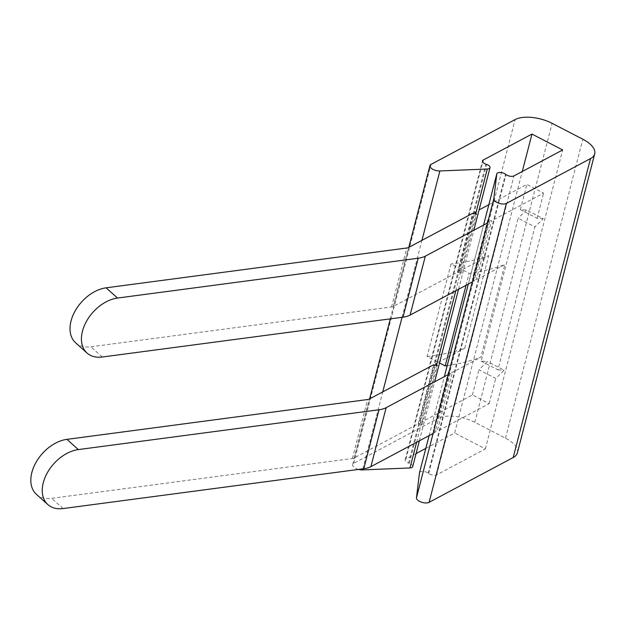 <?xml version="1.0" encoding="UTF-8"?>
<svg xmlns="http://www.w3.org/2000/svg" width="626" height="626" viewBox="0 0 626 626"><rect width="100%" height="100%" fill="white"/><g stroke="black" fill="none" stroke-linecap="round" stroke-linejoin="round"><path stroke-width="0.47" stroke-dasharray="3.13 2.35" d="M517.389 452.833A27.395 12.536 14.5 0 0 505.503 438.169L474.79 422.276A27.395 12.536 14.5 0 0 437.801 418.528L515.12 119.582M358.541 469.414A7.066 3.232 14.5 0 1 352.634 464.555A7.066 3.232 14.5 0 1 353.713 463.342L437.801 418.528M412.698 466.636A5.141 2.348 14.5 0 0 409.294 463.373L408.559 463.107L485.87 164.161M416.079 453.568L405.938 458.968A5.141 2.348 14.5 0 0 405.155 459.852A5.141 2.348 14.5 0 0 408.559 463.107M425.805 448.388L454.656 433.012L522.287 171.477M419.553 472.591A5.141 2.348 14.5 0 1 423.121 471.417A5.141 2.348 14.5 0 1 428.215 473.162L428.732 473.546A5.141 2.348 14.5 0 0 436.658 474.86L485.369 448.897L454.656 433.012M485.369 448.897L562.68 149.95M472.294 281.958L474.218 280.925L489.469 221.964L487.537 222.989M474.218 280.925L472.481 278.922L487.732 219.953L491.582 220.837L476.331 279.799L472.481 278.922M489.469 221.964L487.732 219.953M75.629 342.813A34.25 22.802 131.8 0 0 90.856 346.788L391.555 306.959A6.847 3.138 14.5 0 0 393.331 306.435L457.465 272.263L472.716 213.294M457.465 272.263L461.315 273.139L459.578 271.136L462.184 269.743L469.14 273.343A198.645 90.911 14.5 0 0 504.822 264.626L476.331 279.799M466.049 285.284L469.14 273.343M447.207 365.623A198.645 90.911 14.5 0 0 480.878 357.196L504.822 264.626M36.441 494.352A34.25 22.802 131.8 0 0 51.668 498.327L352.368 458.498A6.847 3.138 14.5 0 0 354.144 457.974L418.278 423.802L422.127 424.678L420.39 422.675L435.641 363.706L438.239 362.321L427.073 356.546L451.017 263.969L462.184 269.743L488.726 255.604A178.097 81.505 14.5 0 1 451.017 263.969M427.073 356.546A178.097 81.505 14.5 0 0 464.789 348.173L438.239 362.321L439.507 362.978M433.098 433.497L435.031 432.464L450.282 373.503L448.349 374.528M450.282 373.503L448.545 371.492L452.395 372.376L480.878 357.196M418.278 423.802L433.528 364.833M435.031 432.464L433.294 430.461L448.545 371.492M433.294 430.461L437.144 431.337L452.395 372.376M420.39 422.675L472.419 394.943L489.172 403.613L437.144 431.337M481.151 361.171L497.905 369.841L534.878 226.886L518.125 218.216L481.151 361.171L487.364 361.562L478.937 369.755L495.69 378.425L504.118 370.232L487.364 361.562M497.905 369.841L504.118 370.232M543.313 218.693L537.1 218.302L520.347 209.632L526.552 210.023L543.313 218.693L534.878 226.886M526.552 210.023L518.125 218.216M489.172 403.613L495.69 378.425M472.419 394.943L478.937 369.755M422.127 424.678L437.371 365.717M464.789 348.173L488.726 255.604M461.315 273.139L476.566 214.178M459.578 271.136L474.829 212.175L479.093 209.898M488.82 204.718L526.857 184.443L543.611 193.113L491.582 220.837M520.347 209.632L526.857 184.443M537.1 218.302L543.611 193.113M505.503 438.169L582.822 139.222M474.79 422.276L552.101 123.33M353.713 463.342L431.024 164.395M362.845 468.851L382.752 391.892M402.041 317.312L421.94 240.353M416.619 442.277L436.643 364.864M455.814 290.738L475.83 213.333M409.294 463.373L486.605 164.427M405.938 458.968L482.724 162.056M436.658 474.86L513.969 175.914M428.732 473.546L506.043 174.599M428.215 473.162L505.526 174.216M429.115 435.618L444.366 376.656M468.303 284.079L483.554 225.117L468.295 284.087M393.331 306.435L408.582 247.473M391.555 306.959L406.806 247.998M102.281 357.016L90.856 346.788M354.144 457.974L369.395 399.012M352.368 458.498L367.618 399.529M63.085 508.555L51.668 498.327M352.634 464.555L369.614 398.895M390.311 318.861L408.801 247.356M419.381 440.806L434.632 381.844M458.568 289.267L473.819 230.305M405.155 459.852L482.466 160.905M429.1 435.626L444.35 376.656"/><path stroke-width="0.94" d="M419.553 472.591A5.141 2.348 14.5 0 0 419.506 472.732A5.141 2.348 14.5 0 0 419.483 472.873L416.47 497.787A7.066 3.232 14.5 0 0 421.196 502.075A7.066 3.232 14.5 0 0 429.107 502.342L513.203 457.528A27.395 12.536 14.5 0 0 517.389 452.833L594.7 153.886A27.395 12.536 14.5 0 0 582.822 139.222L552.101 123.33A27.395 12.536 14.5 0 0 515.12 119.582L431.024 164.395A7.066 3.232 14.5 0 0 429.945 165.608A7.066 3.232 14.5 0 0 432.84 169.294A7.066 3.232 14.5 0 0 439.89 170.961L487.294 169.012A5.141 2.348 14.5 0 0 490.009 167.69A5.141 2.348 14.5 0 0 486.605 164.427L485.87 164.161A5.141 2.348 14.5 0 1 482.466 160.905A5.141 2.348 14.5 0 1 483.249 160.021L531.967 134.066L522.287 171.477M416.47 497.787L493.789 198.841A7.066 3.232 14.5 0 0 498.507 203.129A7.066 3.232 14.5 0 0 506.426 203.395L590.514 158.581A27.395 12.536 14.5 0 0 594.7 153.886M358.541 469.414A7.066 3.232 14.5 0 0 362.571 469.907L409.983 467.958A5.141 2.348 14.5 0 0 412.698 466.636L419.381 440.806M416.079 453.568L425.805 448.388M496.817 173.785A5.141 2.348 14.5 0 0 496.794 173.926L483.554 225.117L496.817 173.785A5.141 2.348 14.5 0 1 500.284 172.463A5.141 2.348 14.5 0 1 505.526 174.216L506.043 174.599A5.141 2.348 14.5 0 0 513.969 175.914L562.68 149.95L531.967 134.066M493.789 198.841L496.794 173.926M82.468 331.17A34.25 22.802 -48.2 0 1 117.524 298.054L106.107 287.819A34.25 22.802 131.8 0 0 71.051 320.935A34.25 22.802 131.8 0 0 75.629 342.813L87.053 353.048A34.25 22.802 -48.2 0 1 82.468 331.17M472.294 281.958L410.093 315.105A27.395 12.536 14.5 0 1 402.98 317.186L102.281 357.016A34.25 22.802 -48.2 0 1 87.053 353.048M402.98 317.186L418.223 258.225L117.524 298.054M418.223 258.225A27.395 12.536 14.5 0 0 425.336 256.144L487.537 222.989M106.107 287.819L406.806 247.998A6.847 3.138 14.5 0 0 408.582 247.473L472.716 213.294L476.566 214.178L474.829 212.175M439.507 362.978L445.196 365.92L466.049 285.284M445.196 365.92A198.645 90.911 14.5 0 0 447.207 365.623M78.336 449.585A34.25 22.802 -48.2 0 0 43.28 482.701A34.25 22.802 -48.2 0 0 47.866 504.579A34.25 22.802 -48.2 0 0 63.085 508.555L363.784 468.725L379.035 409.756L78.336 449.585L66.919 439.358L367.618 399.529A6.847 3.138 14.5 0 0 369.395 399.012L433.528 364.833L437.371 365.717L435.641 363.706M379.035 409.756A27.395 12.536 14.5 0 0 386.148 407.675L448.349 374.528M66.919 439.358A34.25 22.802 131.8 0 0 31.856 472.473A34.25 22.802 131.8 0 0 36.441 494.352L47.866 504.579M363.784 468.725A27.395 12.536 14.5 0 0 370.897 466.644L386.148 407.675M433.098 433.497L370.897 466.644M479.093 209.898L488.82 204.718M429.107 502.342L506.426 203.395M513.203 457.528L590.514 158.581M362.571 469.907L362.845 468.851M382.752 391.892L402.041 317.312M421.94 240.353L439.89 170.961M409.983 467.958L416.619 442.277M436.643 364.864L455.814 290.738M475.83 213.333L487.294 169.012M482.724 162.056L483.249 160.021M419.483 472.873L429.115 435.618M444.366 376.656L468.303 284.079L444.35 376.656M410.093 315.105L425.336 256.144M369.614 398.895L390.311 318.861M408.801 247.356L429.945 165.608M434.632 381.844L458.568 289.267M473.819 230.305L490.009 167.69M419.506 472.732L429.1 435.626"/></g></svg>
